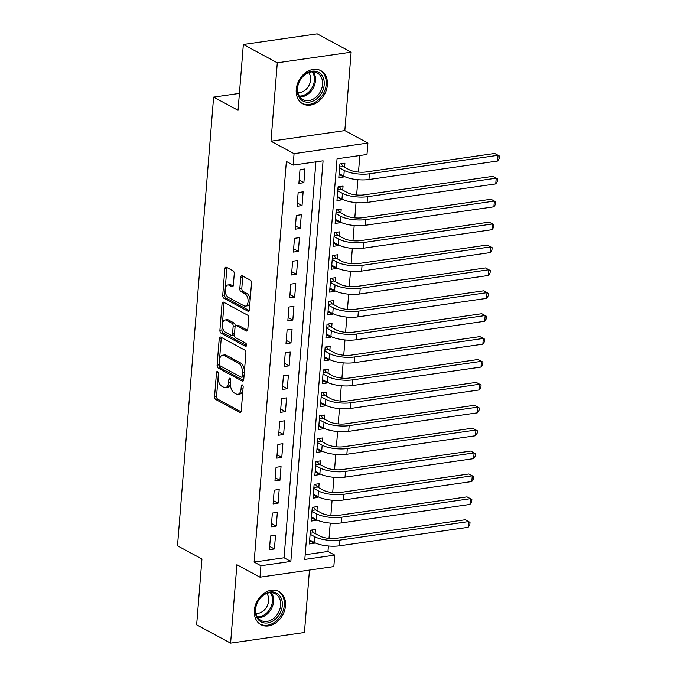 <?xml version="1.0" encoding="UTF-8"?>
<svg xmlns="http://www.w3.org/2000/svg" width="677" height="677" viewBox="0 0 677 677"><rect width="100%" height="100%" fill="white"/><g stroke="black" fill="none" stroke-linecap="round" stroke-linejoin="round"><path stroke-width="1.02" d="M217.554 371.555A1.667 0.922 -98.2 0 0 217.19 371.478A1.667 0.922 -98.2 0 0 216.496 372.621L214.575 396.502A2.378 1.312 -98.2 0 0 215.726 399.464L239.717 412.411A2.378 1.312 -98.2 0 0 240.233 412.521A2.378 1.312 -98.2 0 0 241.232 410.888L243.153 387.007A1.667 0.922 -98.2 0 0 242.341 384.934A1.667 0.922 -98.2 0 0 241.977 384.858A1.667 0.922 -98.2 0 0 241.283 386L241.037 389.089A7.608 4.206 -98.2 0 1 237.855 394.319A7.608 4.206 -98.2 0 1 236.188 393.98L234.191 392.905A7.608 4.206 -98.2 0 1 230.51 383.41L230.755 380.322A1.667 0.922 -98.2 0 0 229.952 378.24A1.667 0.922 -98.2 0 0 229.588 378.172A1.667 0.922 -98.2 0 0 228.894 379.315L228.64 382.403A7.608 4.206 -98.2 0 1 225.458 387.625A7.608 4.206 -98.2 0 1 223.799 387.295L221.802 386.212A7.608 4.206 -98.2 0 1 218.112 376.717L218.358 373.628A1.667 0.922 -98.2 0 0 217.554 371.555M296.247 89.482A18.88 14.555 118.4 0 0 302.847 103.86A18.88 14.555 118.4 0 0 327.38 85.006A18.88 14.555 118.4 0 0 320.788 70.628A18.88 14.555 118.4 0 0 296.247 89.482M254.34 610.316A18.88 14.555 118.4 0 0 260.941 624.693A18.88 14.555 118.4 0 0 285.482 605.839A18.88 14.555 118.4 0 0 278.882 591.461A18.88 14.555 118.4 0 0 254.34 610.316M234.25 273.821A2.378 1.312 -98.2 0 0 233.1 270.851L226.363 267.22A2.378 1.312 -98.2 0 0 225.847 267.119A2.378 1.312 -98.2 0 0 224.857 268.752L222.725 295.265A2.378 1.312 -98.2 0 0 223.875 298.235L247.858 311.175A2.378 1.312 -98.2 0 0 248.383 311.285A2.378 1.312 -98.2 0 0 249.373 309.651L251.505 283.13A2.378 1.312 -98.2 0 0 250.355 280.168L242.222 275.776A2.378 1.312 -98.2 0 0 241.706 275.674A2.378 1.312 -98.2 0 0 240.716 277.308L239.802 288.656A2.378 1.312 -98.2 0 0 240.953 291.618L244.981 293.801A6.355 3.52 -98.2 0 1 248.087 300.537A6.355 3.52 -98.2 0 1 245.404 306.097A6.355 3.52 -98.2 0 1 244.016 305.818L228.225 297.296A6.355 3.52 -98.2 0 1 225.119 290.56A6.355 3.52 -98.2 0 1 227.802 284.992A6.355 3.52 -98.2 0 1 229.19 285.271L231.822 286.693A2.378 1.312 -98.2 0 0 232.338 286.803A2.378 1.312 -98.2 0 0 233.337 285.169L234.25 273.821M293.141 165.103L294.063 153.662L367.907 143.033L366.985 154.483L337.044 158.79L304.811 559.43L334.751 555.123L333.829 566.573L259.985 577.193L260.907 565.752L290.839 561.445L323.073 160.804L293.141 165.103L286.354 161.448L254.112 562.088L260.907 565.752M259.985 577.193L236.899 564.736L230.595 643.15L196.652 624.829L201.949 559.016L177.509 545.823L213.61 97.107L238.05 110.292L243.348 44.479L277.291 62.792L270.978 141.205L294.063 153.662M220.744 337.104A2.378 1.312 -98.2 0 0 220.228 337.002A2.378 1.312 -98.2 0 0 219.23 338.635L217.097 365.148A2.378 1.312 -98.2 0 0 218.248 368.119L242.239 381.066A2.378 1.312 -98.2 0 0 242.755 381.168A2.378 1.312 -98.2 0 0 243.754 379.535L245.886 353.022A2.378 1.312 -98.2 0 0 244.735 350.051L220.744 337.104M219.907 330.207L222.039 303.694A2.378 1.312 -98.2 0 1 223.038 302.06A2.378 1.312 -98.2 0 1 223.554 302.162L247.545 315.11A2.378 1.312 -98.2 0 1 248.696 318.08L247.782 329.428A2.378 1.312 -98.2 0 1 246.792 331.061A2.378 1.312 -98.2 0 1 246.267 330.951L236.544 325.705A2.378 1.312 -98.2 0 0 236.019 325.595A2.378 1.312 -98.2 0 0 235.029 327.228L234.42 334.76A2.378 1.312 -98.2 0 0 235.571 337.721L245.7 343.188A1.667 0.922 -98.2 0 1 246.513 344.957A1.667 0.922 -98.2 0 1 245.81 346.412A1.667 0.922 -98.2 0 1 245.446 346.336L221.057 333.177A2.378 1.312 -98.2 0 1 219.907 330.207L221.904 329.919L224.036 303.406L222.039 303.694M243.348 44.479L317.191 33.85L351.135 52.171L277.291 62.792M230.595 643.15L304.438 632.521L309.465 570.076M343.848 176.198L343.789 176.942L339.067 174.387M344.576 167.211L344.898 163.199L339.905 163.919L338.805 177.653L343.789 176.942M342.012 199.097L341.953 199.833L337.222 197.286M342.731 190.102L343.053 186.099L338.068 186.818L336.96 200.553L341.953 199.833M340.167 221.988L340.108 222.725L335.386 220.177M340.895 213.001L341.216 208.99L336.224 209.709L335.115 223.444L340.108 222.725M338.322 244.879L338.263 245.624L333.541 243.068M339.05 235.892L339.372 231.881L334.379 232.6L333.279 246.335L338.263 245.624M336.486 267.779L336.427 268.515L331.696 265.959M337.205 258.783L337.527 254.78L332.542 255.5L331.434 269.234L336.427 268.515M334.641 290.67L334.582 291.406L329.86 288.859M335.369 281.674L335.69 277.672L330.698 278.391L329.589 292.125L334.582 291.406M332.796 313.561L332.737 314.306L328.015 311.75M333.524 304.574L333.846 300.563L328.853 301.282L327.753 315.017L332.737 314.306M330.96 336.461L330.901 337.197L326.17 334.641M331.679 327.465L332.001 323.462L327.016 324.181L325.908 337.916L330.901 337.197M329.115 359.352L329.056 360.088L324.334 357.541M329.843 350.356L330.164 346.353L325.172 347.073L324.063 360.807L329.056 360.088M327.27 382.243L327.211 382.987L322.489 380.432M327.998 373.255L328.32 369.244L323.327 369.964L322.227 383.698L327.211 382.987M325.434 405.142L325.375 405.878L320.644 403.323M326.153 396.147L326.475 392.144L321.49 392.855L320.382 406.598L325.375 405.878M323.589 428.033L323.53 428.769L318.808 426.222M324.317 419.038L324.638 415.035L319.646 415.754L318.537 429.489L323.53 428.769M321.744 450.924L321.685 451.661L316.963 449.113M322.472 441.937L322.794 437.926L317.801 438.645L316.701 452.38L321.685 451.661M319.908 473.824L319.849 474.56L315.118 472.004M320.627 464.828L320.949 460.825L315.964 461.536L314.856 475.279L319.849 474.56M318.063 496.715L318.004 497.451L313.282 494.904M318.791 487.719L319.112 483.716L314.12 484.436L313.011 498.17L318.004 497.451M316.218 519.606L316.159 520.342L311.437 517.795M316.946 510.619L317.268 506.608L312.275 507.327L311.175 521.062L316.159 520.342M270.521 535.964L269.412 549.699L274.405 548.979L275.505 535.245L270.521 535.964M272.357 513.073L271.257 526.808L276.25 526.088L277.35 512.354L272.357 513.073M274.202 490.173L273.102 503.916L278.086 503.197L279.195 489.463L274.202 490.173M276.047 467.282L274.938 481.017L279.931 480.298L281.031 466.563L276.047 467.282M277.883 444.391L276.783 458.126L281.776 457.407L282.876 443.672L277.883 444.391M279.728 421.492L278.628 435.235L283.612 434.516L284.721 420.781L279.728 421.492M281.573 398.601L280.464 412.335L285.457 411.624L286.557 397.881L281.573 398.601M283.409 375.71L282.309 389.444L287.293 388.725L288.402 374.99L283.409 375.71M285.254 352.819L284.154 366.553L289.138 365.834L290.247 352.099L285.254 352.819M287.099 329.919L285.99 343.654L290.983 342.943L292.083 329.2L287.099 329.919M288.935 307.028L287.835 320.763L292.819 320.043L293.928 306.309L288.935 307.028M290.78 284.137L289.68 297.872L294.664 297.152L295.773 283.418L290.78 284.137M292.625 261.237L291.516 274.972L296.509 274.261L297.609 260.518L292.625 261.237M294.461 238.346L293.361 252.081L298.345 251.362L299.454 237.627L294.461 238.346M296.306 215.455L295.206 229.19L300.19 228.471L301.299 214.736L296.306 215.455M298.151 192.556L297.042 206.29L302.035 205.58L303.135 191.836L298.151 192.556M254.112 562.088L284.052 557.78L315.914 161.828M303.871 182.68L304.98 168.945L299.987 169.665L298.887 183.399L303.871 182.68L299.149 180.133M305.192 554.734L327.964 551.459L328.404 546.009M329.014 538.376L330.241 523.118M330.858 515.485L332.085 500.218M332.695 492.585L333.93 477.327M334.54 469.694L335.767 454.436M336.384 446.803L337.611 431.537M338.221 423.912L339.456 408.646M340.066 401.012L341.293 385.755M341.91 378.121L343.137 362.855M343.747 355.23L344.974 339.964M345.592 332.331L346.819 317.073M347.436 309.44L348.663 294.173M349.273 286.549L350.5 271.282M351.118 263.649L352.345 248.391M352.962 240.758L354.189 225.492M354.799 217.867L356.026 202.601M356.644 194.968L357.871 179.71M358.488 172.076L359.817 155.515M315.101 533.51L315.423 529.507L310.438 530.218L309.33 543.961L314.323 543.242L314.382 542.505M239.413 93.392L213.61 97.107M270.978 141.205L344.821 130.576L351.135 52.171M344.821 130.576L367.907 143.033M327.964 551.459L334.751 555.123M284.052 557.78L290.839 561.445M314.323 543.242L309.592 540.686M274.405 548.979L269.674 546.432M276.25 526.088L271.519 523.541M278.086 503.197L273.364 500.642M279.931 480.298L275.2 477.75M281.776 457.407L277.045 454.859M283.612 434.516L278.89 431.96M285.457 411.624L280.727 409.069M287.293 388.725L282.571 386.178M289.138 365.834L284.416 363.278M290.983 342.943L286.253 340.387M292.819 320.043L288.097 317.496M294.664 297.152L289.942 294.597M296.509 274.261L291.779 271.705M298.345 251.362L293.623 248.814M300.19 228.471L295.468 225.923M302.035 205.58L297.305 203.024M225.458 387.625L227.455 387.337A7.608 4.206 -98.2 0 0 230.552 382.877M237.855 394.319L239.853 394.031A7.608 4.206 -98.2 0 0 242.941 389.571M218.079 377.512L216.572 396.214A2.378 1.312 -98.2 0 0 217.723 399.176L241.029 411.76M219.162 364.065L219.094 364.861A2.378 1.312 -98.2 0 0 220.245 367.831L243.551 380.406M221.421 337.476A2.378 1.312 -98.2 0 0 221.227 338.348L219.509 359.665M219.162 363.684A1.667 0.922 -98.2 0 0 219.966 365.766L241.02 377.131A1.667 0.922 -98.2 0 0 241.384 377.199A1.667 0.922 -98.2 0 0 242.087 376.057L242.349 372.799A7.608 4.206 -98.2 0 0 238.659 363.304L224.265 355.535A7.608 4.206 -98.2 0 0 222.606 355.205A7.608 4.206 -98.2 0 0 219.424 360.426L219.162 363.684M241.384 377.199L243.382 376.911A1.667 0.922 -98.2 0 0 244.025 376.116M244.38 371.724A7.608 4.206 -98.2 0 0 240.657 363.016L238.659 363.304M222.606 355.205L224.603 354.917A7.608 4.206 -98.2 0 1 226.262 355.256L240.657 363.016M224.239 302.534A2.378 1.312 -98.2 0 0 224.036 303.406M247.587 330.3L238.532 325.417A2.378 1.312 -98.2 0 0 238.016 325.307L236.019 325.595M246.47 345.524L223.055 332.889L221.057 333.177M226.448 320.255A6.355 3.52 -98.2 0 0 225.06 319.976A6.355 3.52 -98.2 0 0 222.369 325.544A6.355 3.52 -98.2 0 0 225.475 332.28L231.043 335.276A2.378 1.312 -98.2 0 0 231.559 335.386A2.378 1.312 -98.2 0 0 232.558 333.753L233.159 326.221A2.378 1.312 -98.2 0 0 232.008 323.259L226.448 320.255L228.445 319.967A6.355 3.52 -98.2 0 0 227.049 319.688L225.06 319.976M231.559 335.386L233.557 335.098A2.378 1.312 -98.2 0 0 234.496 333.879M228.445 319.967L234.005 322.971A2.378 1.312 -98.2 0 1 235.156 325.933L235.088 326.813M221.904 329.919A2.378 1.312 -98.2 0 0 223.055 332.889M227.802 284.992L229.799 284.704A6.355 3.52 -98.2 0 1 231.187 284.983L233.142 286.041M245.404 306.097L247.401 305.809A6.355 3.52 -98.2 0 0 249.974 302.145M250.092 300.723A6.355 3.52 -98.2 0 0 246.978 293.513L244.981 293.801M242.908 276.148A2.378 1.312 -98.2 0 0 242.704 277.02L241.799 288.368A2.378 1.312 -98.2 0 0 242.95 291.338L246.978 293.513M225.111 290.086L224.713 294.977A2.378 1.312 -98.2 0 0 225.864 297.948L249.178 310.523M227.049 267.584A2.378 1.312 -98.2 0 0 226.846 268.464L225.221 288.664M311.632 530.049L313.739 532.774L319.789 536.04A12.101 3.825 4.6 0 0 336.554 538.266L465.184 519.758L468.577 521.586L339.947 540.094A18.161 5.738 -175.4 0 1 314.797 536.759L310.117 534.229M468.12 527.315L468.577 521.586L470.016 522.382L469.838 524.675L468.12 527.315L339.49 545.823A18.161 5.738 -175.4 0 1 314.34 542.48L309.651 539.95M313.739 532.774L310.193 533.281M282.301 605.551A16.341 12.592 -61.6 0 1 267.584 622.942A16.341 12.592 -61.6 0 1 255.356 609.427A16.341 12.592 -61.6 0 1 270.072 592.036A16.341 12.592 -61.6 0 1 282.301 605.551M255.669 608.919A15.131 11.661 118.4 0 0 260.958 620.437A15.131 11.661 118.4 0 0 280.616 605.331A15.131 11.661 118.4 0 0 275.336 593.805A15.131 11.661 118.4 0 0 255.669 608.919M266.738 593.475A11.915 9.182 -61.6 0 1 268.693 600.711A11.915 9.182 -61.6 0 1 255.965 613.438M259.494 623.762A18.761 14.462 118.4 0 0 259.917 623.999A18.761 14.462 118.4 0 0 284.289 605.263A18.761 14.462 118.4 0 0 277.739 590.979A18.761 14.462 118.4 0 0 277.308 590.759M316.387 99.07A16.341 12.592 -61.6 0 1 298.439 96.058A16.341 12.592 -61.6 0 1 305.073 74.242A16.341 12.592 -61.6 0 1 323.022 77.254A16.341 12.592 -61.6 0 1 316.387 99.07M304.811 74.792A15.131 11.661 118.4 0 0 297.575 88.12A15.131 11.661 118.4 0 0 302.864 99.604A15.131 11.661 118.4 0 0 315.287 97.784A15.131 11.661 118.4 0 0 322.531 84.464A15.131 11.661 118.4 0 0 317.234 72.972A15.131 11.661 118.4 0 0 304.811 74.792M308.644 72.642A11.915 9.182 -61.6 0 1 304.904 90.337A11.915 9.182 -61.6 0 1 297.872 92.605M301.4 102.929A18.761 14.462 118.4 0 0 301.824 103.166A18.761 14.462 118.4 0 0 317.225 100.907A18.761 14.462 118.4 0 0 326.204 84.388A18.761 14.462 118.4 0 0 319.637 70.146A18.761 14.462 118.4 0 0 319.214 69.926M313.468 507.158L315.584 509.883L321.626 513.141A12.101 3.825 4.6 0 0 338.398 515.375L467.028 496.867L470.422 498.695L341.792 517.203A18.161 5.738 -175.4 0 1 316.641 513.86L311.953 511.338M469.965 504.424L470.422 498.695L471.861 499.491L471.674 501.784L469.965 504.424L341.326 522.923A18.161 5.738 -175.4 0 1 316.176 519.589L311.496 517.059M315.584 509.883L312.029 510.39M315.313 484.258L317.42 486.983L323.471 490.25A12.101 3.825 4.6 0 0 340.235 492.475L468.873 473.968L472.267 475.804L343.637 494.312A18.161 5.738 -175.4 0 1 318.478 490.969L313.798 488.439M471.801 481.525L472.267 475.804L473.705 476.6L473.519 478.884L471.801 481.525L343.171 500.032A18.161 5.738 -175.4 0 1 318.021 496.69L313.341 494.168M317.42 486.983L313.874 487.499M317.158 461.367L319.265 464.092L325.315 467.358A12.101 3.825 4.6 0 0 342.08 469.584L470.71 451.077L474.103 452.913L345.473 471.412A18.161 5.738 -175.4 0 1 320.323 468.078L315.643 465.548M473.646 458.634L474.103 452.913L475.542 453.7L475.364 455.993L473.646 458.634L345.016 477.141A18.161 5.738 -175.4 0 1 319.866 473.798L315.177 471.268M319.265 464.092L315.719 464.6M318.994 438.476L321.101 441.201L327.152 444.459A12.101 3.825 4.6 0 0 343.924 446.693L472.554 428.186L475.948 430.013L347.318 448.521A18.161 5.738 -175.4 0 1 322.167 445.178L317.479 442.656M475.491 435.743L475.948 430.013L477.387 430.809L477.2 433.102L475.491 435.743L346.852 454.25A18.161 5.738 -175.4 0 1 321.702 450.907L317.022 448.377M321.101 441.201L317.555 441.709M320.839 415.585L322.946 418.301L328.997 421.568A12.101 3.825 4.6 0 0 345.761 423.794L474.399 405.286L477.793 407.122L349.163 425.63A18.161 5.738 -175.4 0 1 324.004 422.287L319.324 419.757M477.327 412.843L477.793 407.122L479.231 407.918L479.045 410.203L477.327 412.843L348.697 431.351A18.161 5.738 -175.4 0 1 323.547 428.008L318.867 425.486M322.946 418.301L319.4 418.818M322.684 392.685L324.791 395.41L330.841 398.677A12.101 3.825 4.6 0 0 347.606 400.902L476.236 382.395L479.629 384.231L350.999 402.739A18.161 5.738 -175.4 0 1 325.849 399.396L321.169 396.866M479.172 389.952L479.629 384.231L481.068 385.018L480.89 387.312L479.172 389.952L350.542 408.459A18.161 5.738 -175.4 0 1 325.392 405.117L320.703 402.587M324.791 395.41L321.245 395.918M324.52 369.794L326.627 372.519L332.678 375.777A12.101 3.825 4.6 0 0 349.45 378.011L478.08 359.504L481.474 361.332L352.844 379.839A18.161 5.738 -175.4 0 1 327.693 376.497L323.005 373.975M481.017 367.061L481.474 361.332L482.913 362.127L482.726 364.421L481.017 367.061L352.378 385.568A18.161 5.738 -175.4 0 1 327.228 382.226L322.548 379.695M326.627 372.519L323.081 373.027M326.365 346.903L328.472 349.62L334.523 352.886A12.101 3.825 4.6 0 0 351.287 355.112L479.925 336.604L483.319 338.441L354.689 356.948A18.161 5.738 -175.4 0 1 329.53 353.606L324.85 351.075M482.853 344.161L483.319 338.441L484.757 339.236L484.571 341.521L482.853 344.161L354.223 362.669A18.161 5.738 -175.4 0 1 329.073 359.326L324.393 356.804M328.472 349.62L324.926 350.136M328.21 324.004L330.317 326.729L336.367 329.995A12.101 3.825 4.6 0 0 353.132 332.221L481.762 313.713L485.155 315.55L356.525 334.057A18.161 5.738 -175.4 0 1 331.375 330.714L326.695 328.184M484.698 321.27L485.155 315.55L486.594 316.337L486.416 318.63L484.698 321.27L356.068 339.778A18.161 5.738 -175.4 0 1 330.918 336.435L326.229 333.905M330.317 326.729L326.771 327.236M330.046 301.113L332.153 303.838L338.204 307.104A12.101 3.825 4.6 0 0 354.976 309.33L483.606 290.822L487 292.65L358.37 311.158A18.161 5.738 -175.4 0 1 333.219 307.815L328.531 305.293M486.543 298.379L487 292.65L488.439 293.446L488.252 295.739L486.543 298.379L357.905 316.887A18.161 5.738 -175.4 0 1 332.754 313.544L328.074 311.014M332.153 303.838L328.607 304.345M331.891 278.222L333.998 280.938L340.049 284.205A12.101 3.825 4.6 0 0 356.813 286.43L485.451 267.931L488.845 269.759L360.215 288.267A18.161 5.738 -175.4 0 1 335.056 284.924L330.376 282.394M488.379 275.48L488.845 269.759L490.283 270.555L490.097 272.839L488.379 275.48L359.749 293.987A18.161 5.738 -175.4 0 1 334.599 290.645L329.919 288.123M333.998 280.938L330.452 281.454M333.736 255.322L335.843 258.047L341.893 261.314A12.101 3.825 4.6 0 0 358.658 263.539L487.288 245.032L490.681 246.868L362.051 265.376A18.161 5.738 -175.4 0 1 336.901 262.033L332.221 259.503M490.224 252.589L490.681 246.868L492.12 247.664L491.942 249.948L490.224 252.589L361.594 271.096A18.161 5.738 -175.4 0 1 336.444 267.753L331.755 265.223M335.843 258.047L332.297 258.555M335.572 232.431L337.679 235.156L343.73 238.422A12.101 3.825 4.6 0 0 360.502 240.648L489.132 222.141L492.526 223.969L363.896 242.476A18.161 5.738 -175.4 0 1 338.745 239.133L334.057 236.612M492.069 229.698L492.526 223.969L493.965 224.764L493.778 227.057L492.069 229.698L363.431 248.205A18.161 5.738 -175.4 0 1 338.28 244.862L333.6 242.332M337.679 235.156L334.133 235.664M337.417 209.54L339.524 212.256L345.575 215.523A12.101 3.825 4.6 0 0 362.339 217.757L490.977 199.25L494.371 201.077L365.741 219.585A18.161 5.738 -175.4 0 1 340.582 216.242L335.902 213.712M493.905 206.798L494.371 201.077L495.809 201.873L495.623 204.158L493.905 206.798L365.275 225.306A18.161 5.738 -175.4 0 1 340.125 221.963L335.445 219.441M339.524 212.256L335.978 212.773M339.262 186.64L341.369 189.365L347.419 192.632A12.101 3.825 4.6 0 0 364.184 194.858L492.814 176.35L496.207 178.186L367.577 196.694A18.161 5.738 -175.4 0 1 342.427 193.351L337.747 190.821M495.75 183.907L496.207 178.186L497.646 178.982L497.468 181.267L495.75 183.907L367.12 202.415A18.161 5.738 -175.4 0 1 341.97 199.072L337.281 196.542M341.369 189.365L337.823 189.873M341.098 163.749L343.205 166.474L349.256 169.741A12.101 3.825 4.6 0 0 366.029 171.966L494.659 153.459L498.052 155.287L369.422 173.794A18.161 5.738 -175.4 0 1 344.271 170.452L339.583 167.93M497.595 161.016L498.052 155.287L499.491 156.082L499.304 158.376L497.595 161.016L368.957 179.523A18.161 5.738 -175.4 0 1 343.806 176.181L339.126 173.65M343.205 166.474L339.659 166.982M218.18 372.384L216.496 372.621M242.967 385.763L241.283 386M230.578 379.069L228.894 379.315M230.612 382.116L228.64 382.403M243.001 388.81L241.037 389.089M240.699 412.268L239.717 412.411M217.723 399.176L215.726 399.464M216.572 396.214L214.575 396.502M243.229 380.923L242.239 381.066M220.245 367.831L218.248 368.119M219.094 364.861L217.097 365.148M221.227 338.348L219.23 338.635M244.05 375.777L242.087 376.057M244.312 372.519L242.349 372.799M226.262 355.256L224.265 355.535M247.257 330.808L246.267 330.951M238.532 325.417L236.544 325.705M246.14 346.235L245.446 346.336M234.521 333.465L232.558 333.753M235.156 325.933L233.159 326.221M234.005 322.971L232.008 323.259M232.812 286.549L231.822 286.693M231.187 284.983L229.19 285.271M242.95 291.338L240.953 291.618M241.799 288.368L239.802 288.656M242.704 277.02L240.716 277.308M248.848 311.039L247.858 311.175M225.864 297.948L223.875 298.235M224.713 294.977L222.725 295.265M226.846 268.464L224.857 268.752M314.34 542.48L314.797 536.759M339.49 545.823L339.947 540.094M271.359 592.713A15.131 11.661 -61.6 0 1 273.55 601.514A15.131 11.661 -61.6 0 1 257.861 617.712M257.311 616.882A14.632 11.281 118.4 0 0 272.467 601.21A14.632 11.281 118.4 0 0 270.351 592.713M313.256 71.88A15.131 11.661 -61.6 0 1 308.221 93.968A15.131 11.661 -61.6 0 1 299.767 96.879M299.217 96.049A14.632 11.281 118.4 0 0 307.375 93.223A14.632 11.281 118.4 0 0 312.258 71.88M316.176 519.589L316.641 513.86M341.326 522.923L341.792 517.203M318.021 496.69L318.478 490.969M343.171 500.032L343.637 494.312M319.866 473.798L320.323 468.078M345.016 477.141L345.473 471.412M321.702 450.907L322.167 445.178M346.852 454.25L347.318 448.521M323.547 428.008L324.004 422.287M348.697 431.351L349.163 425.63M325.392 405.117L325.849 399.396M350.542 408.459L350.999 402.739M327.228 382.226L327.693 376.497M352.378 385.568L352.844 379.839M329.073 359.326L329.53 353.606M354.223 362.669L354.689 356.948M330.918 336.435L331.375 330.714M356.068 339.778L356.525 334.057M332.754 313.544L333.219 307.815M357.905 316.887L358.37 311.158M334.599 290.645L335.056 284.924M359.749 293.987L360.215 288.267M336.444 267.753L336.901 262.033M361.594 271.096L362.051 265.376M338.28 244.862L338.745 239.133M363.431 248.205L363.896 242.476M340.125 221.963L340.582 216.242M365.275 225.306L365.741 219.585M341.97 199.072L342.427 193.351M367.12 202.415L367.577 196.694M343.806 176.181L344.271 170.452M368.957 179.523L369.422 173.794"/></g></svg>
